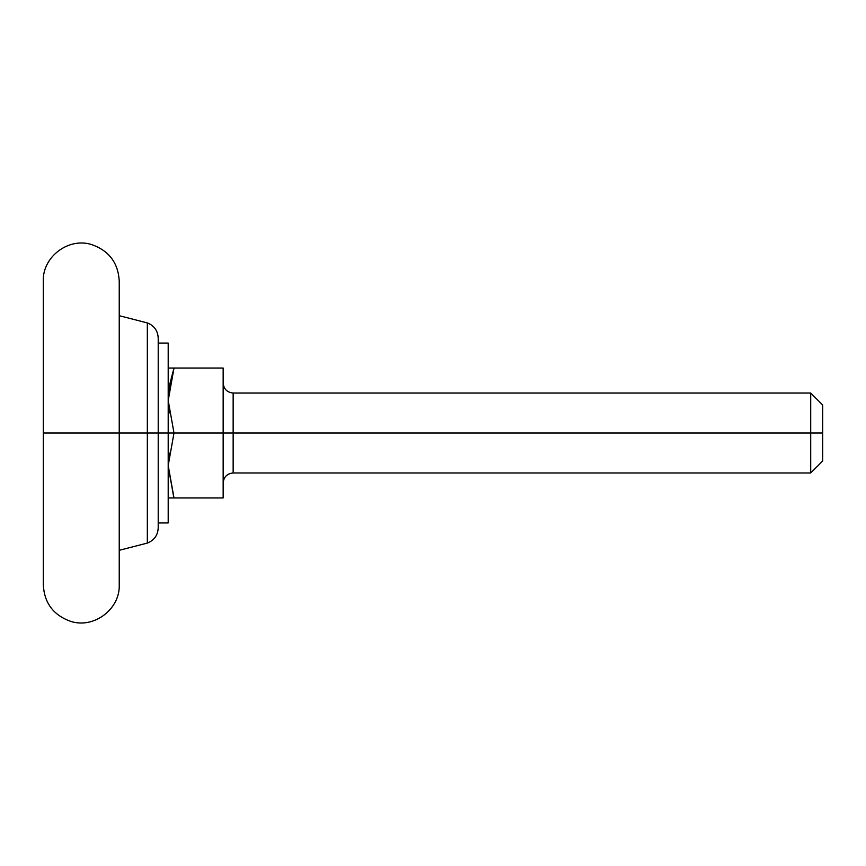 <?xml version="1.0" encoding="UTF-8"?>
<svg xmlns="http://www.w3.org/2000/svg" width="866" height="866" viewBox="0 0 866 866"><rect width="100%" height="100%" fill="white"/><g stroke="black" fill="none" stroke-linecap="round" stroke-linejoin="round"><path stroke-width="1.3" d="M168.599 497.95L223.157 497.95L174.001 497.95L168.199 465.475L174.001 433L168.199 433L174.001 433L168.199 400.525L174.001 368.05L223.157 368.05L174.001 368.05L168.199 400.525L174.001 433L223.157 433L223.157 368.05L223.157 433L174.001 433L168.199 465.475L169.13 452.983L168.199 465.475L174.001 497.95L168.21 466.785M233.149 433L223.157 433L223.157 497.95L223.157 433L233.149 433L233.149 393.034L233.149 472.966L810.706 472.966L810.706 433L810.706 472.966L822.7 460.983L822.7 433L233.149 433L810.706 433L810.706 393.034L810.706 433L822.7 433L822.7 405.017L810.706 393.034L233.149 393.034L233.149 433M168.199 400.59L169.119 413.017L168.21 401.835M822.7 460.983L822.7 405.017M168.199 400.525L169.768 384.125L174.001 368.05L168.199 400.525M168.599 368.05L174.001 368.05M168.199 465.659L173.709 497.062M119.237 315.689L147.328 322.921C154.18 325.648 157.818 330.704 158.207 338.076L158.207 527.924L158.207 433L147.328 433L147.328 543.079L147.328 433L147.328 543.079L147.328 433L119.237 433L147.328 433L147.328 322.921L147.328 433L158.207 433L158.207 338.076L158.207 527.924C157.818 535.296 154.18 540.352 147.328 543.079L119.237 550.311M147.328 433L147.328 322.921L147.328 433M119.237 433L119.237 584.886L119.237 433L43.3 433L43.3 584.886L43.3 433L119.237 433L119.237 281.114C118.22 262.993 109.138 250.848 91.98 244.688C68.782 236.905 42.358 256.812 43.3 281.114L43.3 584.886C44.318 602.985 53.389 615.131 70.514 621.301C93.723 629.106 120.179 609.199 119.237 584.886L119.237 433M158.207 522.934L168.199 522.934L168.199 433L168.199 522.934L168.199 433L158.207 433L168.199 433L168.199 343.066L168.199 433L168.199 343.066L158.207 343.066M233.149 393.034C227.098 392.428 223.764 389.094 223.157 383.043M233.149 472.966C227.098 473.572 223.764 476.906 223.157 482.957"/></g></svg>
